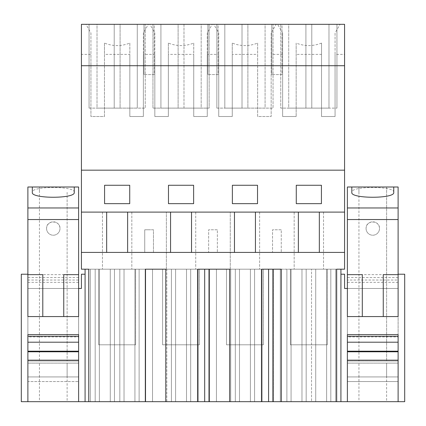 <?xml version="1.0" encoding="UTF-8"?>
<svg xmlns="http://www.w3.org/2000/svg" width="426" height="426" viewBox="0 0 426 426"><rect width="100%" height="100%" fill="white"/><g stroke="black" fill="none" stroke-linecap="round" stroke-linejoin="round"><path stroke-width="0.32" stroke-dasharray="2.13 1.6" d="M281.288 401.681L281.288 269.184L276.9 269.184L294.174 269.184L294.174 212.105L276.9 212.105L344.575 212.105L294.174 212.105L294.174 269.184L344.575 269.184L344.575 54.39L335.07 54.39L335.07 116.506L321.539 116.506L321.539 43.09C313.083 46.386 304.622 46.386 296.161 43.09L296.161 116.506L296.161 43.09M321.539 43.09L321.539 54.39L296.161 54.39M344.575 54.39L344.575 24.319L340.065 24.319L335.07 32.962L335.07 54.39M321.539 54.39L321.539 116.506L335.07 116.506L335.07 32.962M282.63 32.962L282.63 116.506L296.161 116.506L282.63 116.506L282.63 32.962L277.635 24.319L276.165 24.319L271.17 32.962L271.17 116.506L257.639 116.506L257.639 54.39L232.261 54.39L232.261 116.506L218.73 116.506L218.73 54.39L207.27 54.39L207.27 116.506L193.739 116.506L193.739 54.39L168.361 54.39L168.361 116.506L154.83 116.506L154.83 54.39L143.37 54.39L143.37 116.506L129.839 116.506L129.839 54.39L104.461 54.39L104.461 116.506L90.93 116.506L90.93 54.39L81.425 54.39L81.425 170.176L344.575 170.176L81.425 170.176L81.425 269.184L165.799 269.184L165.799 401.681M340.065 24.319L277.635 24.319M282.63 54.39L271.17 54.39M271.17 32.962L271.17 116.506L257.639 116.506L257.639 43.09C249.183 46.386 240.722 46.386 232.261 43.09L232.261 116.506L218.73 116.506L218.73 32.962L213.735 24.319L276.165 24.319M213.735 24.319L212.265 24.319L207.27 32.962L207.27 54.39M207.27 32.962L207.27 116.506L193.739 116.506L193.739 43.09C185.283 46.386 176.822 46.386 168.361 43.09L168.361 116.506L154.83 116.506L154.83 32.962L149.835 24.319L212.265 24.319M149.835 24.319L148.365 24.319L143.37 32.962L143.37 54.39M143.37 32.962L143.37 116.506L129.839 116.506L129.839 43.09C121.383 46.386 112.922 46.386 104.461 43.09L104.461 116.506L90.93 116.506L90.93 32.962L85.935 24.319L148.365 24.319M85.935 24.319L81.425 24.319L81.425 54.39M336.945 24.319L311.784 24.319L336.945 24.319L336.945 108.119L336.945 24.319M305.916 24.319L280.755 24.319L305.916 24.319L305.916 108.119L336.945 108.119L280.755 108.119L280.755 24.319L280.755 108.119L305.916 108.119L305.916 24.319M282.017 24.319L271.783 24.319L282.017 24.319L282.017 74.577L271.783 74.577L282.017 74.577L282.017 24.319M247.884 24.319L216.855 24.319L247.884 24.319L247.884 108.119L273.045 108.119L273.045 24.319L273.045 108.119L242.016 108.119L247.884 108.119L247.884 24.319M218.117 24.319L207.883 24.319L218.117 24.319L218.117 74.577L207.883 74.577L218.117 74.577L218.117 24.319M178.116 24.319L209.145 24.319L183.984 24.319L183.984 108.119L178.116 108.119L209.145 108.119L209.145 24.319L209.145 108.119L183.984 108.119L183.984 24.319L152.955 24.319L178.116 24.319L178.116 108.119L152.955 108.119L152.955 24.319L152.955 108.119L178.116 108.119L178.116 24.319M201.178 24.319L160.921 24.319L201.178 24.319L201.178 108.119L160.921 108.119L201.178 108.119L201.178 24.319M154.217 24.319L143.983 24.319L154.217 24.319L154.217 74.577L143.983 74.577L154.217 74.577L154.217 24.319M288.721 24.319L328.978 24.319L288.721 24.319L288.721 108.119L328.978 108.119L288.721 108.119L288.721 24.319M97.021 24.319L137.279 24.319L97.021 24.319L97.021 108.119L137.279 108.119L97.021 108.119L97.021 24.319M120.084 24.319L89.055 24.319L120.084 24.319L120.084 108.119L145.245 108.119L145.245 24.319L145.245 108.119L114.216 108.119L120.084 108.119L120.084 24.319M265.079 24.319L224.821 24.319L265.079 24.319L265.079 108.119L224.821 108.119L265.079 108.119L265.079 24.319M90.93 32.962L90.93 54.39M104.461 43.09L104.461 54.39M129.839 43.09L129.839 54.39M154.83 32.962L154.83 54.39M168.361 43.09L168.361 54.39M193.739 43.09L193.739 54.39M218.73 32.962L218.73 54.39M232.261 43.09L232.261 54.39M257.639 43.09L257.639 54.39M271.783 24.319L271.783 74.577L271.783 24.319M216.855 108.119L216.855 24.319L216.855 108.119L242.016 108.119L216.855 108.119M207.883 24.319L207.883 74.577L207.883 24.319M160.921 24.319L160.921 108.119L160.921 24.319M143.983 24.319L143.983 74.577L143.983 24.319M328.978 24.319L328.978 108.119L328.978 24.319M137.279 24.319L137.279 108.119L137.279 24.319M89.055 108.119L89.055 24.319L89.055 108.119L114.216 108.119L89.055 108.119M224.821 24.319L224.821 108.119L224.821 24.319M344.575 252.416L81.425 252.416M153.461 252.416L144.739 252.416L144.739 229.774L149.1 229.774L144.739 229.774L144.739 252.416L153.461 252.416L153.461 229.774L149.1 229.774L153.461 229.774L153.461 252.416M213 252.416L208.639 252.416L208.639 229.774L208.639 252.416L213 252.416M276.9 252.416L272.539 252.416L272.539 229.774L272.539 252.416L281.261 252.416L276.9 252.416M81.425 212.105L344.575 212.105M344.575 170.176L81.425 170.176M321.428 203.665L321.428 185.267L296.272 185.267L296.272 203.665L296.272 185.267L321.428 185.267L321.428 203.665L296.272 203.665L296.272 185.267L321.428 185.267L321.428 203.665L296.272 203.665L321.428 203.665M232.372 203.665L232.372 185.267L232.372 203.665L232.372 185.267L257.528 185.267L232.372 185.267L257.528 185.267L257.528 203.665L232.372 203.665L257.528 203.665L257.528 185.267L257.528 203.665L232.372 203.665M168.472 203.665L168.472 185.267L168.472 203.665L168.472 185.267L193.628 185.267L168.472 185.267L193.628 185.267L193.628 203.665L168.472 203.665L193.628 203.665L193.628 185.267L193.628 203.665L168.472 203.665M104.572 203.665L104.572 185.267L104.572 203.665L104.572 185.267L129.728 185.267L104.572 185.267L129.728 185.267L129.728 203.665L104.572 203.665L129.728 203.665L129.728 185.267L129.728 203.665L104.572 203.665M102.474 212.105L102.474 269.184L102.474 212.105M261.878 401.681L261.878 269.184L276.9 269.184L230.274 269.184L230.274 212.105L230.274 269.184L166.374 269.184L166.374 212.105L166.374 269.184L145.319 269.184L145.319 401.681M336.662 401.681L336.662 269.184L85.083 269.184L88.73 269.184L88.73 401.681M323.526 212.105L323.526 269.184L323.526 212.105M85.083 401.681L85.083 274.216L85.083 401.681L85.083 274.216L81.425 274.216L81.425 288.471L27.882 288.471L27.882 274.216L27.882 288.471L78.618 288.471L78.618 334.596L78.618 288.471L27.882 288.471L78.613 288.471L78.613 401.681L347.382 401.681L347.382 381.558L398.118 381.558L347.382 381.558L347.382 288.471L347.382 334.596L398.118 334.596L398.113 280.031L347.382 280.031L347.382 316.566L398.113 316.566L398.113 280.031M311.534 401.681L280.308 401.681L335.715 401.681L311.534 401.681L311.534 269.184L315.725 269.184L280.308 269.184L335.715 269.184L311.534 269.184L311.534 401.681M273.471 401.681L216.429 401.681L273.471 401.681L273.471 269.184L216.429 269.184L273.471 269.184L273.471 401.681M166.806 401.681L209.571 401.681L166.806 401.681L166.806 269.184L152.529 269.184L209.571 269.184L166.806 269.184L166.806 401.681M139.121 401.681L90.307 401.681L145.671 401.681L134.93 401.681L139.121 401.681L139.121 269.184L90.307 269.184L145.671 269.184L134.93 269.184L139.121 269.184L139.121 401.681M197.978 401.681L197.978 269.184L229.699 269.184L229.699 401.681M217.361 229.774L208.639 229.774L217.361 229.774L217.361 252.416L217.361 229.774M281.261 229.774L272.539 229.774L281.261 229.774L281.261 252.416L281.261 229.774M319.335 212.105L319.335 252.416M298.365 212.105L298.365 252.416M255.435 212.105L255.435 252.416M234.465 212.105L234.465 252.416M191.535 212.105L191.535 252.416M170.565 212.105L170.565 252.416M127.635 212.105L127.635 252.416M106.665 212.105L106.665 252.416M259.626 212.105L259.626 269.184L259.626 212.105M195.726 212.105L195.726 269.184L195.726 212.105M131.826 212.105L131.826 269.184L131.826 212.105M340.917 401.681L340.917 269.184M85.083 274.216L85.083 269.184M340.917 274.216L344.575 274.216L344.575 288.471L398.118 288.471L347.382 288.471L398.113 288.471L347.382 288.471L347.382 401.681L347.382 274.637L398.113 274.637L383.262 274.637L383.262 316.566M398.113 288.471L398.113 401.681L404.7 401.681L404.7 274.216L398.118 274.216L398.118 334.596L398.118 288.471L347.382 288.471L347.382 187.003L398.113 187.003L398.113 288.471L347.382 288.471M347.382 401.681L398.113 401.681L398.118 381.558M272.885 401.681L272.885 269.184M268.588 401.681L268.588 269.184M208.985 401.681L208.985 269.184M204.688 401.681L204.688 269.184M27.882 274.216L21.3 274.216L21.3 401.681L27.882 401.681L27.882 381.558L78.618 381.558L27.882 381.558L27.882 288.471L27.882 334.596L78.618 334.596L78.613 280.031L27.882 280.031L27.882 351.2L27.882 274.637L27.882 401.681L27.882 187.003L78.613 187.003L78.613 288.471L27.882 288.471L78.613 288.471M27.882 401.681L78.613 401.681L78.618 381.558M315.725 401.681L315.725 269.184L315.725 401.681M330.821 401.681L330.821 269.184L330.821 401.681M326.63 401.681L326.63 269.184L326.63 401.681M335.715 401.681L335.715 269.184L335.715 401.681M280.308 401.681L280.308 269.184L280.308 401.681M291.07 401.681L291.07 269.184L291.07 401.681M286.879 401.681L286.879 269.184L286.879 401.681M306.166 401.681L306.166 269.184L306.166 401.681M301.975 401.681L301.975 269.184L301.975 401.681M261.314 401.681L261.314 269.184L261.314 401.681M216.429 401.681L216.429 269.184L216.429 401.681M230.706 401.681L230.706 269.184L230.706 401.681M239.497 401.681L239.497 269.184L239.497 401.681M235.306 401.681L235.306 269.184L235.306 401.681M254.594 401.681L254.594 269.184L254.594 401.681M250.403 401.681L250.403 269.184L250.403 401.681M152.529 401.681L152.529 269.184L152.529 401.681M175.597 401.681L175.597 269.184L175.597 401.681M171.406 401.681L171.406 269.184L171.406 401.681M190.694 401.681L190.694 269.184L190.694 401.681M186.503 401.681L186.503 269.184L186.503 401.681M197.414 401.681L197.414 269.184L197.414 401.681M209.571 401.681L209.571 269.184L209.571 401.681M119.834 401.681L119.834 269.184L119.834 401.681M134.93 401.681L134.93 269.184L134.93 401.681M145.671 401.681L145.671 269.184L145.671 401.681M90.307 401.681L90.307 269.184L90.307 401.681M99.37 401.681L99.37 269.184L99.37 401.681M95.179 401.681L95.179 269.184L95.179 401.681M114.466 401.681L114.466 269.184L114.466 401.681M110.275 401.681L110.275 269.184L110.275 401.681M124.025 401.681L124.025 269.184L124.025 401.681M327.301 344.799L290.399 344.799L290.399 269.184L327.301 269.184L290.399 269.184L290.399 344.799L327.301 344.799L327.301 269.184L327.301 344.799M263.401 344.799L226.499 344.799L226.499 269.184L263.401 269.184L226.499 269.184L226.499 344.799L263.401 344.799L263.401 269.184L263.401 344.799M199.501 344.799L162.599 344.799L162.599 269.184L199.501 269.184L162.599 269.184L162.599 344.799L199.501 344.799L199.501 269.184L199.501 344.799M135.601 344.799L98.699 344.799L98.699 269.184L135.601 269.184L98.699 269.184L98.699 344.799L135.601 344.799L135.601 269.184L135.601 344.799M347.382 351.2L398.113 351.2L398.113 274.637L398.113 351.2M347.382 376.941L347.382 361.008L347.382 376.941L398.113 376.941L398.113 361.008L398.113 376.941L347.382 376.941L398.113 376.941L347.382 376.941L347.382 363.106L347.382 376.941M366.072 228.512A6.709 6.709 -90.1 0 1 372.782 221.808A6.709 6.709 -90.1 0 1 379.491 228.512A6.709 6.709 -90.1 0 1 372.782 235.221A6.709 6.709 -90.1 0 1 366.072 228.512L366.072 228.512C365.662 219.859 379.901 219.859 379.491 228.512L379.491 228.512A6.709 6.709 -90.1 0 1 372.782 235.221A6.709 6.709 -90.1 0 1 366.072 228.512M398.113 336.934L398.113 336.274L398.113 336.934L347.382 336.934M398.113 277.555L347.382 277.555M398.113 282.332L347.382 282.332M362.297 274.637L347.382 274.637M386.616 187.003L386.616 361.008L386.616 187.003L358.942 187.003L386.616 187.003L358.942 187.003L358.942 361.008L386.616 361.008L358.942 361.008M393.746 192.371C395.371 185.864 350.193 185.864 351.817 192.371M347.382 361.008L398.113 361.008L347.382 361.008M358.942 363.106L386.616 363.106L358.942 363.106L358.942 376.941L386.616 376.941L358.942 376.941L358.942 401.681M386.616 376.941L358.942 376.941L386.616 376.941L386.616 363.106L386.616 401.681M393.746 187.003L351.817 187.003M27.882 351.2L78.613 351.2L78.613 274.637L42.797 274.637M27.882 282.332L27.882 316.566L78.613 316.566L78.613 282.332L27.882 282.332L27.882 280.031M27.882 376.941L27.882 361.008L27.882 376.941L78.613 376.941L78.613 361.008L78.613 376.941L27.882 376.941L78.613 376.941L27.882 376.941L27.882 363.106L27.882 376.941M46.572 228.512A6.709 6.709 -90.1 0 1 53.282 221.808A6.709 6.709 -90.1 0 1 59.991 228.512A6.709 6.709 -90.1 0 1 53.282 235.221A6.709 6.709 -90.1 0 1 46.572 228.512L46.572 228.512C46.162 219.859 60.401 219.859 59.991 228.512L59.991 228.512A6.709 6.709 -90.1 0 1 53.282 235.221A6.709 6.709 -90.1 0 1 46.572 228.512M78.613 282.332L78.613 280.031M78.613 336.934L78.613 336.274L78.613 336.934L27.882 336.934M78.613 351.2L78.613 274.637L63.762 274.637L63.762 316.566M78.613 277.555L27.882 277.555M74.246 192.371C75.871 185.864 30.693 185.864 32.317 192.371M27.882 361.008L78.613 361.008L27.882 361.008M39.442 361.008L67.116 361.008L39.442 361.008L39.442 187.003L67.116 187.003L39.442 187.003L39.442 192.371M39.442 363.106L67.116 363.106L39.442 363.106L39.442 376.941L67.116 376.941L39.442 376.941L39.442 401.681M67.116 376.941L39.442 376.941L67.116 376.941L67.116 363.106L67.116 401.681M74.246 187.003L32.317 187.003M67.116 192.371L67.116 361.008L67.116 192.371M398.113 363.106L347.382 363.106L398.113 363.106L398.113 376.941L398.113 363.106M78.613 363.106L27.882 363.106L78.613 363.106L78.613 376.941L78.613 363.106M311.784 108.119L311.784 24.319L311.784 108.119M242.016 24.319L242.016 108.119L242.016 24.319M114.216 108.119L114.216 24.319L114.216 108.119M358.942 192.371L358.942 187.003"/><path stroke-width="0.64" d="M88.73 401.681L261.878 401.681L261.878 269.184L281.288 269.184L281.288 401.681L336.662 401.681L336.662 269.184L344.575 269.184L344.575 24.319L81.425 24.319L81.425 269.184L88.73 269.184L88.73 401.681L78.618 401.681L78.613 334.596L27.882 334.596L27.882 401.681L21.3 401.681L21.3 274.216L27.882 274.216M344.575 65.71L81.425 65.71M165.799 401.681L165.799 269.184L145.319 269.184L145.319 401.681M197.978 401.681L197.978 269.184L229.699 269.184L229.699 401.681M344.575 252.416L81.425 252.416M106.665 212.105L106.665 252.416M344.575 212.105L81.425 212.105M344.575 170.176L81.425 170.176M321.428 185.267L321.428 203.665L296.272 203.665L296.272 185.267L321.428 185.267M232.372 185.267L232.372 203.665L257.528 203.665L257.528 185.267L232.372 185.267M168.472 185.267L168.472 203.665L193.628 203.665L193.628 185.267L168.472 185.267M104.572 185.267L104.572 203.665L129.728 203.665L129.728 185.267L104.572 185.267M319.335 212.105L319.335 252.416M336.662 401.681L347.382 401.681L347.382 334.596L398.118 334.596L398.113 381.558M281.288 401.681L272.885 401.681L272.885 269.184M261.878 401.681L272.885 401.681M298.365 212.105L298.365 252.416M255.435 212.105L255.435 252.416M234.465 212.105L234.465 252.416M191.535 212.105L191.535 252.416M170.565 212.105L170.565 252.416M127.635 212.105L127.635 252.416M383.262 316.566L383.262 274.637L398.113 274.637L398.113 316.566L347.382 316.566L347.382 274.637L347.382 288.471L344.575 288.471L344.575 274.216L340.917 274.216L340.917 269.184M78.613 288.471L81.425 288.471L81.425 274.216L85.083 274.216L85.083 269.184M398.113 288.471L398.118 274.216L404.7 274.216L404.7 401.681L398.118 401.681L398.118 334.596L398.113 336.274L347.382 336.274M340.917 274.216L340.917 401.681M268.588 401.681L268.588 269.184M208.985 401.681L208.985 269.184M204.688 401.681L204.688 269.184M85.083 274.216L85.083 401.681M78.618 381.558L78.618 334.596L78.618 401.681L27.882 401.681M347.382 280.031L347.382 288.471M362.297 274.637L362.297 316.566L362.297 274.637L347.382 274.637L347.382 207.968L398.113 207.968L398.113 187.003L386.616 187.003M358.942 187.003L347.382 187.003L347.382 207.968M398.113 274.637L398.113 207.968M347.382 401.681L398.113 401.681L398.113 336.274M386.616 401.681L358.942 401.681L386.616 401.681M398.113 360.172L347.382 360.172M398.113 351.785L347.382 351.785M398.113 351.2L347.382 351.2M398.113 342.206L347.382 342.206M347.382 219.55L398.113 219.55M351.817 192.371C350.193 198.883 395.371 198.878 393.746 192.371L393.746 187.003L351.817 187.003L351.817 192.371M63.762 316.566L63.762 274.637L78.613 274.637L78.613 316.566L27.882 316.566L27.882 207.968L78.613 207.968L78.613 187.003L27.882 187.003L27.882 207.968M78.613 274.637L78.613 207.968M67.116 401.681L39.442 401.681L67.116 401.681M78.613 360.172L27.882 360.172M78.613 351.785L27.882 351.785M78.613 351.2L27.882 351.2M78.613 342.206L27.882 342.206M78.613 336.274L27.882 336.274M42.797 316.566L42.797 274.637L42.797 316.566M27.882 274.637L42.797 274.637M27.882 219.55L78.613 219.55M32.317 192.371C30.693 198.883 75.871 198.878 74.246 192.371L74.246 187.003L32.317 187.003L32.317 192.371L32.317 187.003M74.246 192.371L74.246 187.003"/></g></svg>
